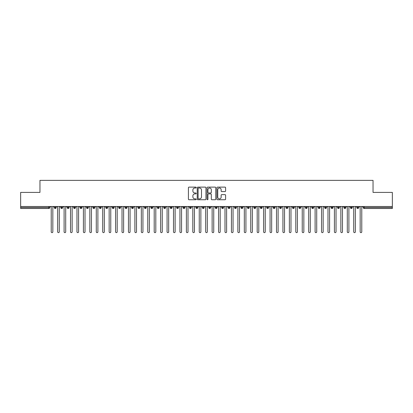 <?xml version="1.0" encoding="UTF-8"?>
<svg xmlns="http://www.w3.org/2000/svg" width="413" height="413" viewBox="0 0 413 413"><rect width="100%" height="100%" fill="white"/><g stroke="black" fill="none" stroke-linecap="round" stroke-linejoin="round"><path stroke-width="0.62" d="M196.201 187.559A0.444 0.444 0 0 0 195.762 187.115L189.046 187.115A0.63 0.63 0 0 0 188.416 187.75L188.416 199.118A0.63 0.63 0 0 0 189.046 199.753L195.762 199.753A0.444 0.444 0 0 0 196.201 199.309A0.444 0.444 0 0 0 195.762 198.87L194.89 198.87A2.024 2.024 0 0 1 192.871 196.846L192.871 195.896A2.024 2.024 0 0 1 194.89 193.878L195.762 193.878A0.444 0.444 0 0 0 196.201 193.434A0.444 0.444 0 0 0 195.762 192.99L194.89 192.99A2.024 2.024 0 0 1 192.871 190.971L192.871 190.021A2.024 2.024 0 0 1 194.89 188.003L195.762 188.003A0.444 0.444 0 0 0 196.201 187.559M224.961 191.57A0.63 0.63 0 0 0 225.596 190.94L225.596 187.75A0.63 0.63 0 0 0 224.961 187.115L217.506 187.115A0.63 0.63 0 0 0 216.877 187.75L216.877 199.118A0.63 0.63 0 0 0 217.506 199.753L224.961 199.753A0.63 0.63 0 0 0 225.596 199.118L225.596 195.266A0.63 0.63 0 0 0 224.961 194.637L221.771 194.637A0.63 0.63 0 0 0 221.141 195.266L221.141 197.177A1.688 1.688 0 0 1 219.453 198.87A1.688 1.688 0 0 1 217.759 197.177L217.759 189.691A1.688 1.688 0 0 1 219.453 188.003A1.688 1.688 0 0 1 221.141 189.691L221.141 190.94A0.63 0.63 0 0 0 221.771 191.57L224.961 191.57M20.65 206.5L392.35 206.5L392.35 192.406L373.042 192.406L373.042 180.367L39.958 180.367L39.958 192.406L20.65 192.406L20.65 207.527L48.791 207.527L48.791 206.5M205.948 187.75A0.63 0.63 0 0 0 205.318 187.115L197.858 187.115A0.63 0.63 0 0 0 197.228 187.75L197.228 199.118A0.63 0.63 0 0 0 197.858 199.753L205.318 199.753A0.63 0.63 0 0 0 205.948 199.118L205.948 187.75M207.682 187.115L215.142 187.115A0.63 0.63 0 0 1 215.772 187.75L215.772 199.118A0.63 0.63 0 0 1 215.142 199.753L211.952 199.753A0.63 0.63 0 0 1 211.317 199.118L211.317 194.508A0.63 0.63 0 0 0 210.687 193.878L208.57 193.878A0.63 0.63 0 0 0 207.935 194.508L207.935 199.309A0.444 0.444 0 0 1 207.496 199.753A0.444 0.444 0 0 1 207.052 199.309L207.052 187.75A0.63 0.63 0 0 1 207.682 187.115M49.756 207.527L48.791 207.527L48.791 208.493A0.965 0.965 0 0 0 49.756 207.527L49.756 206.5L49.756 207.527A0.965 0.965 0 0 1 48.791 208.493L20.65 208.493L20.65 207.527M392.35 206.5L392.35 208.493L364.209 208.493A0.965 0.965 0 0 1 363.244 207.527L363.244 206.5M55.259 206.5L55.259 208.493A0.965 0.965 0 0 1 54.294 207.527L54.294 206.5M56.194 206.5L56.194 207.527A0.965 0.965 0 0 1 55.259 208.493A0.965 0.965 0 0 0 56.194 207.532L54.294 207.527A0.965 0.965 0 0 0 55.259 208.493M61.697 206.5L61.697 208.493A0.965 0.965 0 0 1 60.732 207.527L60.732 206.5L60.732 207.527A0.965 0.965 0 0 0 61.697 208.493A0.965 0.965 0 0 0 62.631 207.532L62.631 206.5M68.135 206.5L68.135 208.493A0.965 0.965 0 0 1 67.169 207.527L67.169 206.5L67.169 207.527A0.965 0.965 0 0 0 68.135 208.493A0.965 0.965 0 0 0 69.069 207.532L69.069 206.5M74.572 206.5L74.572 208.493A0.965 0.965 0 0 1 73.607 207.527L73.607 206.5L73.607 207.527A0.965 0.965 0 0 0 74.572 208.493A0.965 0.965 0 0 0 75.502 207.532L75.502 206.5M81.005 206.5L81.005 208.493A0.965 0.965 0 0 1 80.039 207.527L80.039 206.5L80.039 207.527A0.965 0.965 0 0 0 81.005 208.493A0.965 0.965 0 0 0 81.939 207.532L81.939 206.5M87.442 206.5L87.442 208.493A0.965 0.965 0 0 1 86.477 207.527L86.477 206.5L86.477 207.527A0.965 0.965 0 0 0 87.442 208.493A0.965 0.965 0 0 0 88.377 207.532L88.377 206.5M93.88 206.5L93.88 208.493A0.965 0.965 0 0 1 92.915 207.527L92.915 206.5L92.915 207.527A0.965 0.965 0 0 0 93.88 208.493A0.965 0.965 0 0 0 94.814 207.532L94.814 206.5M100.318 206.5L100.318 208.493A0.965 0.965 0 0 1 99.352 207.527L99.352 206.5L99.352 207.527A0.965 0.965 0 0 0 100.318 208.493A0.965 0.965 0 0 0 101.247 207.532L101.247 206.5M106.75 206.5L106.75 208.493A0.965 0.965 0 0 1 105.785 207.527L105.785 206.5L105.785 207.527A0.965 0.965 0 0 0 106.75 208.493A0.965 0.965 0 0 0 107.685 207.532L107.685 206.5M113.188 206.5L113.188 208.493A0.965 0.965 0 0 1 112.222 207.527L112.222 206.5L112.222 207.527A0.965 0.965 0 0 0 113.188 208.493A0.965 0.965 0 0 0 114.122 207.532L114.122 206.5M119.625 206.5L119.625 208.493A0.965 0.965 0 0 1 118.66 207.527L118.66 206.5L118.66 207.527A0.965 0.965 0 0 0 119.625 208.493A0.965 0.965 0 0 0 120.56 207.532L120.56 206.5M126.063 206.5L126.063 208.493A0.965 0.965 0 0 1 125.098 207.527L125.098 206.5L125.098 207.527A0.965 0.965 0 0 0 126.063 208.493A0.965 0.965 0 0 0 126.992 207.532L126.992 206.5M132.496 206.5L132.496 208.493A0.965 0.965 0 0 1 131.53 207.527A0.965 0.965 0 0 0 132.496 208.493A0.965 0.965 0 0 1 131.53 207.527L131.53 206.5M133.43 206.5L133.43 207.532A0.965 0.965 0 0 1 132.496 208.493A0.965 0.965 0 0 0 133.43 207.532L131.53 207.527M138.933 208.493A0.965 0.965 0 0 1 137.968 207.527L137.968 206.5L137.968 207.527A0.965 0.965 0 0 0 138.933 208.493A0.965 0.965 0 0 0 139.868 207.532L139.868 206.5L139.868 207.527A0.965 0.965 0 0 1 138.933 208.493L138.933 207.527L139.868 207.527M145.371 206.5L145.371 208.493A0.965 0.965 0 0 1 144.405 207.527L144.405 206.5L144.405 207.527A0.965 0.965 0 0 0 145.371 208.493A0.965 0.965 0 0 0 146.305 207.532L146.305 206.5M151.808 206.5L151.808 208.493A0.965 0.965 0 0 1 150.843 207.527L150.843 206.5L150.843 207.527A0.965 0.965 0 0 0 151.808 208.493A0.965 0.965 0 0 0 152.738 207.532L152.738 206.5M158.241 206.5L158.241 207.527L157.276 207.527L157.276 206.5L157.276 207.527A0.965 0.965 0 0 0 158.241 208.493A0.965 0.965 0 0 0 159.175 207.532L159.175 206.5L159.175 207.527A0.965 0.965 0 0 1 158.241 208.493A0.965 0.965 0 0 1 157.276 207.527A0.965 0.965 0 0 0 158.241 208.493L158.241 207.527L159.175 207.527M164.679 206.5L164.679 208.493A0.965 0.965 0 0 1 163.713 207.527L163.713 206.5L163.713 207.527A0.965 0.965 0 0 0 164.679 208.493A0.965 0.965 0 0 0 165.613 207.532L165.613 206.5M171.116 206.5L171.116 208.493A0.965 0.965 0 0 1 170.151 207.527L170.151 206.5L170.151 207.527A0.965 0.965 0 0 0 171.116 208.493A0.965 0.965 0 0 0 172.051 207.532L172.051 206.5M177.554 206.5L177.554 208.493A0.965 0.965 0 0 1 176.588 207.527L176.588 206.5L176.588 207.527A0.965 0.965 0 0 0 177.554 208.493A0.965 0.965 0 0 0 178.488 207.532L178.488 206.5M183.986 206.5L183.986 208.493A0.965 0.965 0 0 1 183.021 207.527L183.021 206.5M184.921 206.5L184.921 207.527A0.965 0.965 0 0 1 183.986 208.493A0.965 0.965 0 0 0 184.921 207.532L183.021 207.527A0.965 0.965 0 0 0 183.986 208.493M190.424 206.5L190.424 208.493A0.965 0.965 0 0 1 189.459 207.527L189.459 206.5L189.459 207.527A0.965 0.965 0 0 0 190.424 208.493A0.965 0.965 0 0 0 191.358 207.532L191.358 206.5M196.862 206.5L196.862 208.493A0.965 0.965 0 0 1 195.896 207.527L195.896 206.5M197.796 206.5L197.796 207.527A0.965 0.965 0 0 1 196.862 208.493A0.965 0.965 0 0 0 197.796 207.532L195.896 207.527A0.965 0.965 0 0 0 196.862 208.493M203.299 206.5L203.299 208.493A0.965 0.965 0 0 1 202.334 207.527L202.334 206.5M204.234 206.5L204.234 207.527A0.965 0.965 0 0 1 203.299 208.493A0.965 0.965 0 0 0 204.234 207.532L202.334 207.527A0.965 0.965 0 0 0 203.299 208.493M209.732 206.5L209.732 208.493A0.965 0.965 0 0 1 208.766 207.527A0.965 0.965 0 0 0 209.732 208.493A0.965 0.965 0 0 1 208.766 207.527L208.766 206.5M210.666 206.5L210.666 207.532L210.666 206.5M216.169 206.5L216.169 208.493A0.965 0.965 0 0 1 215.204 207.527L215.204 206.5M217.104 206.5L217.104 207.527A0.965 0.965 0 0 1 216.169 208.493A0.965 0.965 0 0 0 217.104 207.532L215.204 207.527A0.965 0.965 0 0 0 216.169 208.493M222.607 206.5L222.607 208.493A0.965 0.965 0 0 1 221.642 207.527L221.642 206.5M223.541 206.5L223.541 207.527A0.965 0.965 0 0 1 222.607 208.493A0.965 0.965 0 0 0 223.541 207.532L221.642 207.527A0.965 0.965 0 0 0 222.607 208.493M229.045 206.5L229.045 208.493A0.965 0.965 0 0 1 228.079 207.527L228.079 206.5M229.979 206.5L229.979 207.527A0.965 0.965 0 0 1 229.045 208.493A0.965 0.965 0 0 0 229.979 207.532L228.079 207.527A0.965 0.965 0 0 0 229.045 208.493M235.482 206.5L235.482 208.493A0.965 0.965 0 0 1 234.512 207.527L234.512 206.5M236.412 206.5L236.412 207.527A0.965 0.965 0 0 1 235.482 208.493A0.965 0.965 0 0 0 236.412 207.532L234.512 207.527A0.965 0.965 0 0 0 235.482 208.493M241.915 206.5L241.915 208.493A0.965 0.965 0 0 1 240.949 207.527L240.949 206.5M242.849 206.5L242.849 207.532L242.849 206.5M248.352 206.5L248.352 208.493A0.965 0.965 0 0 1 247.387 207.527L247.387 206.5M249.287 206.5L249.287 207.527A0.965 0.965 0 0 1 248.352 208.493A0.965 0.965 0 0 0 249.287 207.532L247.387 207.527A0.965 0.965 0 0 0 248.352 208.493M254.79 206.5L254.79 208.493A0.965 0.965 0 0 1 253.825 207.527L253.825 206.5L253.825 207.527A0.965 0.965 0 0 0 254.79 208.493A0.965 0.965 0 0 0 255.724 207.532L255.724 206.5M261.228 206.5L261.228 208.493A0.965 0.965 0 0 1 260.262 207.527L260.262 206.5M262.157 206.5L262.157 207.532L262.157 206.5M267.66 206.5L267.66 208.493A0.965 0.965 0 0 1 266.695 207.527A0.965 0.965 0 0 0 267.66 208.493A0.965 0.965 0 0 1 266.695 207.527L266.695 206.5M268.595 206.5L268.595 207.532L268.595 206.5M274.098 206.5L274.098 208.493A0.965 0.965 0 0 1 273.132 207.527L273.132 206.5L273.132 207.527A0.965 0.965 0 0 0 274.098 208.493A0.965 0.965 0 0 0 275.032 207.532L275.032 206.5M280.535 206.5L280.535 208.493A0.965 0.965 0 0 1 279.57 207.527A0.965 0.965 0 0 0 280.535 208.493A0.965 0.965 0 0 1 279.57 207.527L279.57 206.5M281.47 206.5L281.47 207.532A0.965 0.965 0 0 1 280.535 208.493A0.965 0.965 0 0 0 281.47 207.532L279.57 207.527M286.973 206.5L286.973 208.493A0.965 0.965 0 0 1 286.008 207.527L286.008 206.5L286.008 207.527A0.965 0.965 0 0 0 286.973 208.493A0.965 0.965 0 0 0 287.902 207.532L287.902 206.5M293.406 206.5L293.406 208.493A0.965 0.965 0 0 1 292.44 207.527L292.44 206.5M294.34 206.5L294.34 207.532L294.34 206.5M299.843 206.5L299.843 208.493A0.965 0.965 0 0 1 298.878 207.527A0.965 0.965 0 0 0 299.843 208.493A0.965 0.965 0 0 1 298.878 207.527L298.878 206.5M300.778 206.5L300.778 207.532L300.778 206.5M306.281 206.5L306.281 208.493A0.965 0.965 0 0 1 305.315 207.527L305.315 206.5M307.215 206.5L307.215 207.532L307.215 206.5M312.718 206.5L312.718 208.493A0.965 0.965 0 0 1 311.753 207.527L311.753 206.5M313.648 206.5L313.648 207.532A0.965 0.965 0 0 1 312.718 208.493A0.965 0.965 0 0 0 313.648 207.532L311.753 207.527A0.965 0.965 0 0 0 312.718 208.493M319.151 206.5L319.151 208.493A0.965 0.965 0 0 1 318.186 207.527A0.965 0.965 0 0 0 319.151 208.493A0.965 0.965 0 0 1 318.186 207.527L318.186 206.5M320.085 206.5L320.085 207.527A0.965 0.965 0 0 1 319.151 208.493A0.965 0.965 0 0 0 320.085 207.532L318.186 207.527M325.589 206.5L325.589 208.493A0.965 0.965 0 0 1 324.623 207.527A0.965 0.965 0 0 0 325.589 208.493A0.965 0.965 0 0 1 324.623 207.527L324.623 206.5M326.523 206.5L326.523 207.532L326.523 206.5M332.026 206.5L332.026 208.493A0.965 0.965 0 0 1 331.061 207.527L331.061 206.5L331.061 207.527A0.965 0.965 0 0 0 332.026 208.493A0.965 0.965 0 0 0 332.961 207.532L332.961 206.5M338.464 206.5L338.464 208.493A0.965 0.965 0 0 1 337.498 207.527A0.965 0.965 0 0 0 338.464 208.493A0.965 0.965 0 0 1 337.498 207.527L337.498 206.5M339.393 206.5L339.393 207.532A0.965 0.965 0 0 1 338.464 208.493A0.965 0.965 0 0 0 339.393 207.532L337.498 207.527M344.896 206.5L344.896 208.493A0.965 0.965 0 0 1 343.931 207.527A0.965 0.965 0 0 0 344.896 208.493A0.965 0.965 0 0 1 343.931 207.527L343.931 206.5M345.831 206.5L345.831 207.532L345.831 206.5M351.334 206.5L351.334 208.493A0.965 0.965 0 0 1 350.369 207.527L350.369 206.5M352.268 206.5L352.268 207.532L352.268 206.5M357.772 206.5L357.772 208.493A0.965 0.965 0 0 1 356.806 207.527A0.965 0.965 0 0 0 357.772 208.493A0.965 0.965 0 0 1 356.806 207.527L356.806 206.5M358.706 206.5L358.706 207.532L358.706 206.5M138.933 206.5L138.933 207.527L137.968 207.527M209.732 208.493A0.965 0.965 0 0 0 210.666 207.532A0.965 0.965 0 0 1 209.732 208.493M241.915 208.493A0.965 0.965 0 0 0 242.849 207.532A0.965 0.965 0 0 1 241.915 208.493A0.965 0.965 0 0 1 240.949 207.527L242.849 207.527M261.228 208.493A0.965 0.965 0 0 0 262.157 207.532A0.965 0.965 0 0 1 261.228 208.493A0.965 0.965 0 0 1 260.262 207.527L262.157 207.527M267.66 208.493A0.965 0.965 0 0 0 268.595 207.532A0.965 0.965 0 0 1 267.66 208.493M293.406 208.493A0.965 0.965 0 0 0 294.34 207.532A0.965 0.965 0 0 1 293.406 208.493A0.965 0.965 0 0 1 292.44 207.527L294.34 207.527M299.843 208.493A0.965 0.965 0 0 0 300.778 207.532A0.965 0.965 0 0 1 299.843 208.493M306.281 208.493A0.965 0.965 0 0 0 307.215 207.532A0.965 0.965 0 0 1 306.281 208.493A0.965 0.965 0 0 1 305.315 207.527L307.215 207.527M325.589 208.493A0.965 0.965 0 0 0 326.523 207.532A0.965 0.965 0 0 1 325.589 208.493M344.896 208.493A0.965 0.965 0 0 0 345.831 207.532A0.965 0.965 0 0 1 344.896 208.493M351.334 208.493A0.965 0.965 0 0 0 352.268 207.532A0.965 0.965 0 0 1 351.334 208.493A0.965 0.965 0 0 1 350.369 207.527L352.268 207.527M364.209 208.493A0.965 0.965 0 0 1 363.244 207.527A0.965 0.965 0 0 0 364.209 208.493L364.209 207.527L392.35 207.527M357.772 208.493A0.965 0.965 0 0 0 358.706 207.532A0.965 0.965 0 0 1 357.772 208.493M198.555 188.003A0.444 0.444 0 0 0 198.111 188.442L198.111 198.426A0.444 0.444 0 0 0 198.555 198.87L199.474 198.87A2.024 2.024 0 0 0 201.492 196.846L201.492 190.021A2.024 2.024 0 0 0 199.474 188.003L198.555 188.003M211.317 189.722A1.688 1.688 0 0 0 209.628 188.034A1.688 1.688 0 0 0 207.935 189.722L207.935 192.36A0.63 0.63 0 0 0 208.57 192.99L210.687 192.99A0.63 0.63 0 0 0 211.317 192.36L211.317 189.722M50.417 206.5L51.222 207.305L51.222 231.827A0.805 0.805 0 0 0 52.028 232.633A0.805 0.805 0 0 0 52.833 231.827L52.833 207.305L53.638 206.5M56.855 206.5L57.66 207.305L57.66 231.827A0.805 0.805 0 0 0 58.465 232.633A0.805 0.805 0 0 0 59.271 231.827L59.271 207.305L60.071 206.5M63.292 206.5L64.098 207.305L64.098 231.827A0.805 0.805 0 0 0 64.898 232.633A0.805 0.805 0 0 0 65.703 231.827L65.703 207.305L66.508 206.5M69.725 206.5L70.53 207.305L70.53 231.827A0.805 0.805 0 0 0 71.335 232.633A0.805 0.805 0 0 0 72.141 231.827L72.141 207.305L72.946 206.5M76.162 206.5L76.968 207.305L76.968 231.827A0.805 0.805 0 0 0 77.773 232.633A0.805 0.805 0 0 0 78.578 231.827L78.578 207.305L79.384 206.5M82.6 206.5L83.405 207.305L83.405 231.827A0.805 0.805 0 0 0 84.211 232.633A0.805 0.805 0 0 0 85.016 231.827L85.016 207.305L85.816 206.5M89.038 206.5L89.843 207.305L89.843 231.827A0.805 0.805 0 0 0 90.643 232.633A0.805 0.805 0 0 0 91.449 231.827L91.449 207.305L92.254 206.5M95.475 206.5L96.275 207.305L96.275 231.827A0.805 0.805 0 0 0 97.081 232.633A0.805 0.805 0 0 0 97.886 231.827L97.886 207.305L98.692 206.5M101.908 206.5L102.713 207.305L102.713 231.827A0.805 0.805 0 0 0 103.518 232.633A0.805 0.805 0 0 0 104.324 231.827L104.324 207.305L105.129 206.5M108.345 206.5L109.151 207.305L109.151 231.827A0.805 0.805 0 0 0 109.956 232.633A0.805 0.805 0 0 0 110.761 231.827L110.761 207.305L111.562 206.5M114.783 206.5L115.588 207.305L115.588 231.827A0.805 0.805 0 0 0 116.389 232.633A0.805 0.805 0 0 0 117.194 231.827L117.194 207.305L117.999 206.5M121.221 206.5L122.021 207.305L122.021 231.827A0.805 0.805 0 0 0 122.826 232.633A0.805 0.805 0 0 0 123.632 231.827L123.632 207.305L124.437 206.5M127.653 206.5L128.458 207.305L128.458 231.827A0.805 0.805 0 0 0 129.264 232.633A0.805 0.805 0 0 0 130.069 231.827L130.069 207.305L130.875 206.5M134.091 206.5L134.896 207.305L134.896 231.827A0.805 0.805 0 0 0 135.701 232.633A0.805 0.805 0 0 0 136.507 231.827L136.507 207.305L137.307 206.5M140.528 206.5L141.334 207.305L141.334 231.827A0.805 0.805 0 0 0 142.134 232.633A0.805 0.805 0 0 0 142.939 231.827L142.939 207.305L143.745 206.5M146.966 206.5L147.766 207.305L147.766 231.827A0.805 0.805 0 0 0 148.572 232.633A0.805 0.805 0 0 0 149.377 231.827L149.377 207.305L150.182 206.5M153.399 206.5L154.204 207.305L154.204 231.827A0.805 0.805 0 0 0 155.009 232.633A0.805 0.805 0 0 0 155.815 231.827L155.815 207.305L156.62 206.5M159.836 206.5L160.642 207.305L160.642 231.827A0.805 0.805 0 0 0 161.447 232.633A0.805 0.805 0 0 0 162.252 231.827L162.252 207.305L163.052 206.5M166.274 206.5L167.079 207.305L167.079 231.827A0.805 0.805 0 0 0 167.879 232.633A0.805 0.805 0 0 0 168.685 231.827L168.685 207.305L169.49 206.5M172.711 206.5L173.512 207.305L173.512 231.827A0.805 0.805 0 0 0 174.317 232.633A0.805 0.805 0 0 0 175.122 231.827L175.122 207.305L175.928 206.5M179.144 206.5L179.949 207.305L179.949 231.827A0.805 0.805 0 0 0 180.755 232.633A0.805 0.805 0 0 0 181.56 231.827L181.56 207.305L182.365 206.5M185.582 206.5L186.387 207.305L186.387 231.827A0.805 0.805 0 0 0 187.192 232.633A0.805 0.805 0 0 0 187.998 231.827L187.998 207.305L188.798 206.5M192.019 206.5L192.825 207.305L192.825 231.827A0.805 0.805 0 0 0 193.625 232.633A0.805 0.805 0 0 0 194.43 231.827L194.43 207.305L195.235 206.5M198.457 206.5L199.257 207.305L199.257 231.827A0.805 0.805 0 0 0 200.062 232.633A0.805 0.805 0 0 0 200.868 231.827L200.868 207.305L201.673 206.5M204.889 206.5L205.695 207.305L205.695 231.827A0.805 0.805 0 0 0 206.5 232.633A0.805 0.805 0 0 0 207.305 231.827L207.305 207.305L208.111 206.5M211.327 206.5L212.132 207.305L212.132 231.827A0.805 0.805 0 0 0 212.938 232.633A0.805 0.805 0 0 0 213.743 231.827L213.743 207.305L214.543 206.5M217.765 206.5L218.57 207.305L218.57 231.827A0.805 0.805 0 0 0 219.375 232.633A0.805 0.805 0 0 0 220.175 231.827L220.175 207.305L220.981 206.5M224.202 206.5L225.002 207.305L225.002 231.827A0.805 0.805 0 0 0 225.808 232.633A0.805 0.805 0 0 0 226.613 231.827L226.613 207.305L227.418 206.5M230.635 206.5L231.44 207.305L231.44 231.827A0.805 0.805 0 0 0 232.245 232.633A0.805 0.805 0 0 0 233.051 231.827L233.051 207.305L233.856 206.5M237.072 206.5L237.878 207.305L237.878 231.827A0.805 0.805 0 0 0 238.683 232.633A0.805 0.805 0 0 0 239.488 231.827L239.488 207.305L240.289 206.5M243.51 206.5L244.315 207.305L244.315 231.827A0.805 0.805 0 0 0 245.121 232.633A0.805 0.805 0 0 0 245.921 231.827L245.921 207.305L246.726 206.5M249.948 206.5L250.748 207.305L250.748 231.827A0.805 0.805 0 0 0 251.553 232.633A0.805 0.805 0 0 0 252.358 231.827L252.358 207.305L253.164 206.5M256.38 206.5L257.185 207.305L257.185 231.827A0.805 0.805 0 0 0 257.991 232.633A0.805 0.805 0 0 0 258.796 231.827L258.796 207.305L259.601 206.5M262.818 206.5L263.623 207.305L263.623 231.827A0.805 0.805 0 0 0 264.428 232.633A0.805 0.805 0 0 0 265.234 231.827L265.234 207.305L266.034 206.5M269.255 206.5L270.061 207.305L270.061 231.827A0.805 0.805 0 0 0 270.866 232.633A0.805 0.805 0 0 0 271.666 231.827L271.666 207.305L272.472 206.5M275.693 206.5L276.493 207.305L276.493 231.827A0.805 0.805 0 0 0 277.299 232.633A0.805 0.805 0 0 0 278.104 231.827L278.104 207.305L278.909 206.5M282.125 206.5L282.931 207.305L282.931 231.827A0.805 0.805 0 0 0 283.736 232.633A0.805 0.805 0 0 0 284.542 231.827L284.542 207.305L285.347 206.5M288.563 206.5L289.368 207.305L289.368 231.827A0.805 0.805 0 0 0 290.174 232.633A0.805 0.805 0 0 0 290.979 231.827L290.979 207.305L291.779 206.5M295.001 206.5L295.806 207.305L295.806 231.827A0.805 0.805 0 0 0 296.611 232.633A0.805 0.805 0 0 0 297.412 231.827L297.412 207.305L298.217 206.5M301.438 206.5L302.239 207.305L302.239 231.827A0.805 0.805 0 0 0 303.044 232.633A0.805 0.805 0 0 0 303.849 231.827L303.849 207.305L304.655 206.5M307.871 206.5L308.676 207.305L308.676 231.827A0.805 0.805 0 0 0 309.482 232.633A0.805 0.805 0 0 0 310.287 231.827L310.287 207.305L311.092 206.5M314.308 206.5L315.114 207.305L315.114 231.827A0.805 0.805 0 0 0 315.919 232.633A0.805 0.805 0 0 0 316.725 231.827L316.725 207.305L317.525 206.5M320.746 206.5L321.551 207.305L321.551 231.827A0.805 0.805 0 0 0 322.357 232.633A0.805 0.805 0 0 0 323.157 231.827L323.157 207.305L323.962 206.5M327.184 206.5L327.984 207.305L327.984 231.827A0.805 0.805 0 0 0 328.789 232.633A0.805 0.805 0 0 0 329.595 231.827L329.595 207.305L330.4 206.5M333.616 206.5L334.422 207.305L334.422 231.827A0.805 0.805 0 0 0 335.227 232.633A0.805 0.805 0 0 0 336.032 231.827L336.032 207.305L336.838 206.5M340.054 206.5L340.859 207.305L340.859 231.827A0.805 0.805 0 0 0 341.665 232.633A0.805 0.805 0 0 0 342.47 231.827L342.47 207.305L343.275 206.5M346.492 206.5L347.297 207.305L347.297 231.827A0.805 0.805 0 0 0 348.102 232.633A0.805 0.805 0 0 0 348.902 231.827L348.902 207.305L349.708 206.5M352.929 206.5L353.729 207.305L353.729 231.827A0.805 0.805 0 0 0 354.535 232.633A0.805 0.805 0 0 0 355.34 231.827L355.34 207.305L356.145 206.5M359.362 206.5L360.167 207.305L360.167 231.827A0.805 0.805 0 0 0 360.972 232.633A0.805 0.805 0 0 0 361.778 231.827L361.778 207.305L362.583 206.5M364.209 206.5L364.209 207.527L363.244 207.527M60.732 207.527A0.965 0.965 0 0 0 61.697 208.493A0.965 0.965 0 0 0 62.631 207.532L60.732 207.527M67.169 207.527A0.965 0.965 0 0 0 68.135 208.493A0.965 0.965 0 0 0 69.069 207.532L67.169 207.527M73.607 207.527A0.965 0.965 0 0 0 74.572 208.493A0.965 0.965 0 0 0 75.502 207.532L73.607 207.527M80.039 207.527A0.965 0.965 0 0 0 81.005 208.493A0.965 0.965 0 0 0 81.939 207.532L80.039 207.527M86.477 207.527L88.377 207.527A0.965 0.965 0 0 1 87.442 208.493M92.915 207.527A0.965 0.965 0 0 0 93.88 208.493A0.965 0.965 0 0 0 94.814 207.532L92.915 207.527M99.352 207.527L101.247 207.527A0.965 0.965 0 0 1 100.318 208.493M105.785 207.527A0.965 0.965 0 0 0 106.75 208.493A0.965 0.965 0 0 0 107.685 207.532L105.785 207.527M112.222 207.527A0.965 0.965 0 0 0 113.188 208.493A0.965 0.965 0 0 0 114.122 207.532L112.222 207.527M118.66 207.527A0.965 0.965 0 0 0 119.625 208.493A0.965 0.965 0 0 0 120.56 207.532L118.66 207.527M125.098 207.527A0.965 0.965 0 0 0 126.063 208.493A0.965 0.965 0 0 0 126.992 207.532L125.098 207.527M144.405 207.527L146.305 207.527A0.965 0.965 0 0 1 145.371 208.493M150.843 207.527A0.965 0.965 0 0 0 151.808 208.493A0.965 0.965 0 0 0 152.738 207.532L150.843 207.527M163.713 207.527L165.613 207.527A0.965 0.965 0 0 1 164.679 208.493M170.151 207.527A0.965 0.965 0 0 0 171.116 208.493A0.965 0.965 0 0 0 172.051 207.532L170.151 207.527M176.588 207.527L178.488 207.527A0.965 0.965 0 0 1 177.554 208.493M189.459 207.527L191.358 207.527A0.965 0.965 0 0 1 190.424 208.493M208.766 207.527L210.666 207.527M253.825 207.527L255.724 207.527A0.965 0.965 0 0 1 254.79 208.493M266.695 207.527L268.595 207.527M273.132 207.527A0.965 0.965 0 0 0 274.098 208.493A0.965 0.965 0 0 0 275.032 207.532L273.132 207.527M286.008 207.527L287.902 207.527A0.965 0.965 0 0 1 286.973 208.493M298.878 207.527L300.778 207.527M324.623 207.527L326.523 207.527M331.061 207.527A0.965 0.965 0 0 0 332.026 208.493A0.965 0.965 0 0 0 332.961 207.532L331.061 207.527M343.931 207.527L345.831 207.527M356.806 207.527L358.706 207.527"/></g></svg>
